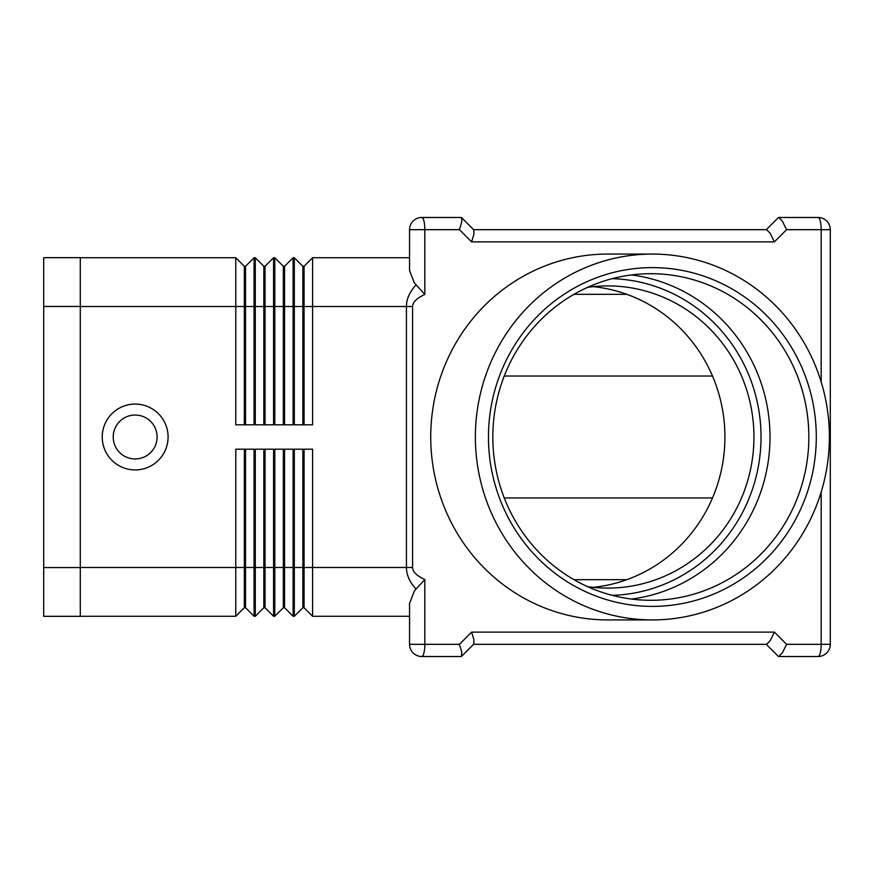 <?xml version="1.0" encoding="UTF-8"?>
<svg xmlns="http://www.w3.org/2000/svg" width="874" height="874" viewBox="0 0 874 874"><rect width="100%" height="100%" fill="white"/><g stroke="black" fill="none" stroke-linecap="round" stroke-linejoin="round"><path stroke-width="1.31" d="M168.092 437A32.928 32.928 0 0 1 135.164 469.928A32.928 32.928 0 0 1 102.236 437A32.928 32.928 0 0 1 135.164 404.072A32.928 32.928 0 0 1 168.092 437M157.112 437A21.948 21.948 0 0 1 135.164 458.948A21.948 21.948 0 0 1 113.216 437A21.948 21.948 0 0 1 135.164 415.052A21.948 21.948 0 0 1 157.112 437M416.035 284.968C409.688 291.774 406.486 298.952 406.432 306.512L406.432 567.488L412.594 567.488L412.594 306.512C412.681 302.207 416.756 298.187 424.83 294.44L414.298 282.826L409.556 270.579L409.556 229.676L459.418 229.676L461.767 221.865L461.581 217.681L473.588 229.676L766.279 229.676L778.472 217.484M461.396 217.484L421.76 217.484A12.192 12.192 0 0 0 409.556 229.676L409.556 257.732L312.608 257.732L304.076 266.264L304.076 424.808M302.852 449.192L302.852 607.736L304.076 607.736L312.608 616.268L312.608 567.488L406.432 567.488C406.486 575.048 409.688 582.226 416.035 589.032L424.83 579.56C416.756 575.813 412.681 571.793 412.594 567.488M416.035 589.032L414.298 591.174L409.556 603.421L409.556 644.324A12.192 12.192 0 0 0 421.76 656.516L461.396 656.516L473.784 644.127L473.959 639.943L471.61 632.12L459.418 644.324L461.767 652.135L461.396 656.516M778.472 656.516L766.279 644.324L473.588 644.324L766.553 644.324L770.125 640.751L774.408 632.12L471.61 632.12M821.178 492.018L821.178 644.324A12.192 3.081 90 0 1 820.282 652.944A12.192 3.081 90 0 1 818.108 656.516A12.192 12.192 0 0 0 826.728 652.944A12.192 12.192 0 0 1 818.108 656.516A12.192 12.192 0 0 0 830.3 644.324L786.6 644.324L782.317 652.944L778.745 656.516L818.108 656.516A12.192 12.192 0 0 0 830.3 644.324L830.3 229.676A12.192 12.192 0 0 0 826.728 221.056A12.192 12.192 0 0 1 830.3 229.676L821.178 229.676L821.178 381.982M818.108 217.484L778.745 217.484L782.317 221.056L786.6 229.676L821.178 229.676A12.192 3.081 90 0 0 820.282 221.056A12.192 3.081 90 0 0 818.108 217.484A12.192 12.192 0 0 1 826.728 221.056A12.192 12.192 0 0 0 818.108 217.484M459.418 229.676L471.61 241.88L774.408 241.88L770.125 233.249L766.553 229.676L473.588 229.676M471.61 241.88L473.959 234.057L473.784 229.873L461.581 217.681M430.729 437A182.928 177.007 -90 0 1 607.736 254.072A182.928 177.007 -90 0 0 430.729 437A182.928 177.007 -90 0 0 607.736 619.928A182.928 177.007 -90 0 1 430.729 437M587.634 287.338A151.104 146.209 -90 0 1 607.736 285.896A151.104 146.209 -90 0 1 753.945 437A151.104 146.209 -90 0 1 607.736 588.104A151.104 146.209 -90 0 1 587.634 586.662M593.227 286.65A151.104 146.209 -90 0 1 724.928 437A151.104 146.209 -90 0 1 593.227 587.35M829.382 437A182.928 177.007 -90 0 1 652.375 619.928A182.928 177.007 -90 0 1 475.369 437A182.928 177.007 -90 0 1 652.375 254.072A182.928 177.007 -90 0 1 829.382 437M488.468 437A169.392 163.908 -90 0 1 652.375 267.608A169.392 163.908 -90 0 1 816.283 437A169.392 163.908 -90 0 1 652.375 606.392A169.392 163.908 -90 0 1 488.468 437M808.843 437A163.296 158.008 90 0 0 650.835 273.704A163.296 158.008 90 0 0 492.827 437A163.296 158.008 90 0 0 650.835 600.296A163.296 158.008 90 0 0 808.843 437M631.41 599.061A163.296 158.008 90 0 0 770.005 437A163.296 158.008 90 0 0 631.41 274.939M573.989 579.681L626.833 579.681M626.833 294.32L573.989 294.32M504.254 376.028L712.496 376.028M712.496 497.972L504.254 497.972M312.608 616.268L409.556 616.268L409.556 644.324L424.83 644.324L424.83 579.56M302.852 424.808L302.852 266.264L294.32 257.732L294.32 424.808L312.608 424.808L312.608 257.732M283.34 424.808L283.34 266.264L274.797 257.732L274.797 424.808L293.096 424.808L293.096 257.732L294.32 257.732M263.828 424.808L263.828 266.264L255.284 257.732L255.284 424.808L273.584 424.808L273.584 257.732L265.041 266.264L265.041 424.808M80.288 257.732L235.772 257.732L235.772 424.808L254.072 424.808L254.072 257.732L255.284 257.732M263.828 449.192L263.828 607.736L255.284 616.268L254.072 616.268L254.072 449.192L235.772 449.192L235.772 616.268L244.316 607.736L245.528 607.736L245.528 449.192M263.828 607.736L265.041 607.736L273.584 616.268L273.584 449.192L255.284 449.192L255.284 616.268M284.563 607.736L293.096 616.268L293.096 449.192L274.797 449.192L274.797 616.268L283.34 607.736L284.563 607.736L284.563 449.192M304.076 607.736L304.076 567.488L312.608 567.488L312.608 449.192L294.32 449.192L294.32 616.268L302.852 607.736M283.34 449.192L283.34 567.488L304.076 567.488L304.076 449.192M265.041 607.736L265.041 567.488L283.34 567.488L283.34 607.736M244.316 449.192L244.316 567.488L265.041 567.488L265.041 449.192M273.584 616.268L274.797 616.268M293.096 616.268L294.32 616.268M254.072 616.268L245.528 607.736M80.288 567.488L244.316 567.488L244.316 607.736M80.288 616.268L235.772 616.268M283.34 266.264L284.563 266.264L293.096 257.732M284.563 266.264L284.563 424.808M273.584 257.732L274.797 257.732M302.852 266.264L304.076 266.264M263.828 266.264L265.041 266.264M254.072 257.732L245.528 266.264L245.528 424.808M244.316 424.808L244.316 266.264L235.772 257.732M244.316 266.264L245.528 266.264M80.288 306.446L80.288 257.666L43.7 257.666L43.7 306.446L80.288 306.446L80.288 616.334L43.7 616.334L43.7 306.446M612.237 595.347A158.412 153.289 90 0 0 761.025 437A158.412 153.289 90 0 0 612.237 278.653M424.83 294.44L424.83 229.676A12.192 3.081 90 0 0 423.934 221.056A12.192 3.081 90 0 0 421.76 217.484A12.192 12.192 0 0 0 413.129 221.056M413.129 652.944A12.192 12.192 0 0 0 421.76 656.516A12.192 3.081 90 0 0 423.934 652.944A12.192 3.081 90 0 0 424.83 644.324L459.418 644.324M412.594 306.512L80.288 306.512M774.408 241.88L786.6 229.676M786.6 644.324L774.408 632.12M43.7 567.554L80.288 567.554M652.375 619.928L607.736 619.928M652.375 254.072L607.736 254.072"/></g></svg>
